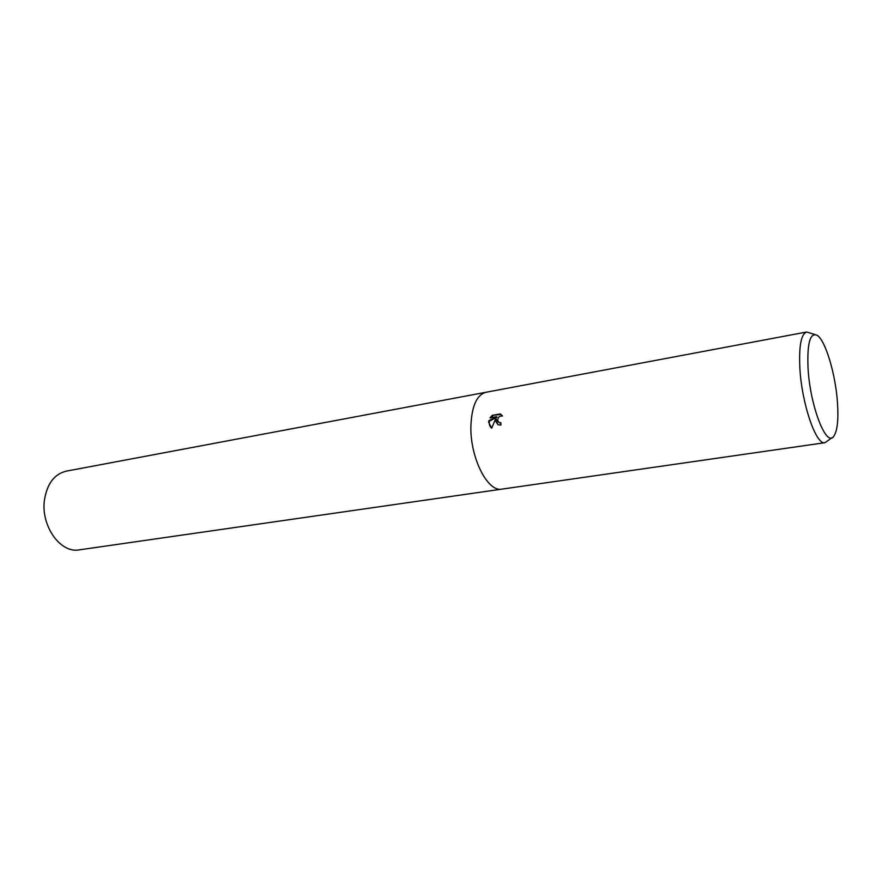 <?xml version="1.0" encoding="UTF-8"?>
<svg xmlns="http://www.w3.org/2000/svg" width="882" height="882" viewBox="0 0 882 882"><rect width="100%" height="100%" fill="white"/><g stroke="black" fill="none" stroke-linecap="round" stroke-linejoin="round"><path stroke-width="1.32" d="M495.519 420.968L495.916 418.2L491.682 428.189L488.617 422.169L488.793 420.769L496.489 416.712L490.006 417.848L492.277 415.356L500.292 413.934L502.453 415.995C499.41 415.797 497.823 417.329 497.668 420.593L499.124 422.533L500.866 422.754L500.932 425.091L498.043 424.705L495.519 420.968M832.046 437.637L825.012 442.687C816.192 445.675 801.672 403.559 799.853 367.893C798.849 345.953 801.132 333.991 806.677 332.007L814.946 334.521M470.922 425.256C469.632 456.788 487.559 492.63 501.968 489.113C487.559 492.63 469.632 456.788 470.922 425.256C471.892 405.797 476.897 394.816 485.927 392.281L806.677 332.007M808.033 368.059C807.052 343.44 810.029 332.492 816.952 335.215C825.365 339.757 835.706 374.508 837.503 403.118C838.584 420.141 837.316 431.21 833.711 436.336C826.324 447.791 809.996 405.676 808.033 368.059M500.877 423.206L499.157 422.555M501.141 414.474L492.277 415.356M500.899 414.342L500.292 413.934M497.845 424.606L495.916 418.2M492.884 415.764L491.02 417.671M496.489 416.712L497.095 417.109L489.4 421.166C488.882 424.055 489.642 426.381 491.693 428.167M489.4 421.166L488.793 420.769M501.88 489.124L79.27 549.861C60.439 553.687 40.451 525.584 44.508 499.62C47.22 483.545 54.464 474.053 66.227 471.153L485.828 392.303M499.124 422.533L499.73 422.93M501.968 489.113L825.012 442.687"/></g></svg>

